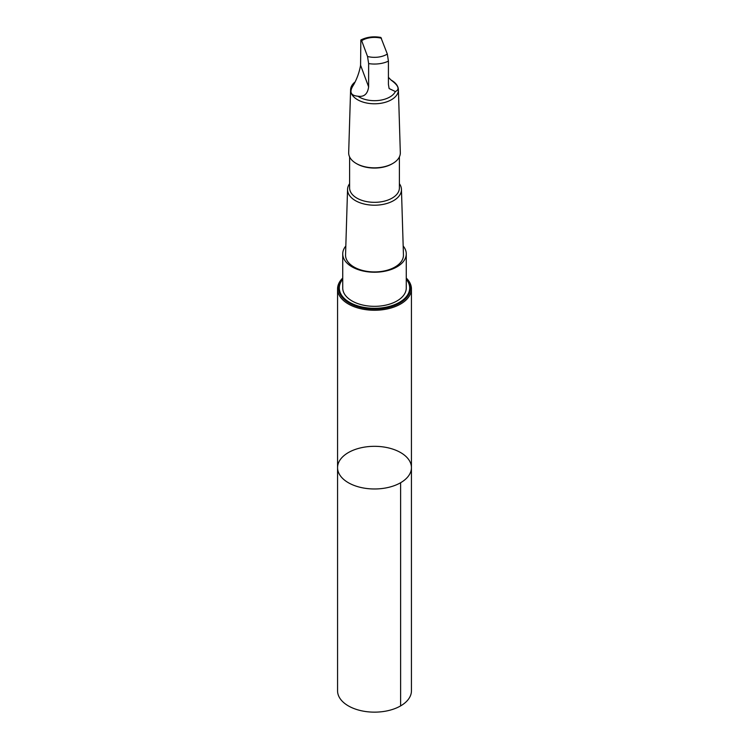 <?xml version="1.0" encoding="UTF-8"?>
<svg xmlns="http://www.w3.org/2000/svg" width="749" height="749" viewBox="0 0 749 749"><rect width="100%" height="100%" fill="white"/><g stroke="black" fill="none" stroke-linecap="round" stroke-linejoin="round"><path stroke-width="1.12" d="M401.998 453.407A36.935 21.328 180 0 1 411.435 467.648A36.935 21.328 180 0 1 374.5 488.975A36.935 21.328 180 0 1 337.565 467.648A36.935 21.328 180 0 1 361.29 447.733A36.935 21.328 180 0 1 401.998 453.407M337.565 690.821A36.935 21.328 0 0 0 347.002 705.062A36.935 21.328 0 0 0 387.71 710.735A36.935 21.328 0 0 0 411.435 690.821L411.435 467.648A36.935 21.328 180 0 1 374.5 488.975A36.935 21.328 180 0 1 337.565 467.648L337.565 690.821M357.872 96.2C364.033 97.183 367.619 94.074 368.63 86.875L368.63 63.581L367.544 56.493L361.673 40.708L360.84 40.043L360.578 65.219C359.417 72.007 357.095 78.523 353.622 84.787C349.006 91.734 350.42 95.544 357.872 96.2A21.684 12.518 -0 0 0 379.05 100.403A21.684 12.518 -0 0 0 395.378 91.547C399.994 89.403 398.58 85.601 391.128 80.134L388.422 77.344M360.962 39.922C366.991 36.963 373.62 36.139 380.867 37.45L387.327 54.04L388.422 61.128L388.422 84.422L389.115 88.551L395.378 91.547M342.733 278.048A36.935 21.328 0 0 0 337.565 288.927A36.935 21.328 0 0 0 374.5 310.255A36.935 21.328 0 0 0 411.435 288.927A36.935 21.328 0 0 0 406.267 278.048M349.605 183.683A26.955 15.56 -0 0 0 347.555 189.366L345.551 254.913A28.958 16.721 -0 0 0 352.948 266.372A28.958 16.721 -0 0 0 385.089 270.773A28.958 16.721 -0 0 0 403.449 254.913L401.445 189.366A26.955 15.56 -0 0 0 399.395 183.683M345.823 246A31.767 18.341 -0 0 0 342.733 253.883A31.767 18.341 -0 0 0 350.85 266.138A31.767 18.341 -0 0 0 385.857 271.016A31.767 18.341 -0 0 0 406.267 253.883A31.767 18.341 -0 0 0 403.177 246M347.555 189.366A26.955 15.56 -0 0 0 374.5 205.207A26.955 15.56 -0 0 0 401.445 189.366M349.605 156.897L349.605 187.962A24.895 14.371 -0 0 0 374.5 202.333A24.895 14.371 -0 0 0 399.395 187.962L399.395 156.897M354.605 82.334A23.902 13.8 -0 0 0 350.598 89.74L348.678 152.665A25.831 14.914 -0 0 0 356.234 163.469L356.899 163.853A24.895 14.371 -0 0 0 392.102 163.853L392.766 163.469A25.831 14.914 -0 0 0 400.322 152.665L398.402 89.74A23.902 13.8 -0 0 0 392.289 80.761A23.902 13.8 -0 0 0 391.399 80.218L390.987 79.984M356.234 163.469A25.831 14.914 -0 0 0 392.766 163.469M350.598 89.74A23.902 13.8 -0 0 0 374.5 103.783A23.902 13.8 -0 0 0 398.402 89.74M342.733 253.883L342.733 288A31.767 18.341 0 0 0 350.85 300.246A31.767 18.341 0 0 0 385.857 305.124A31.767 18.341 0 0 0 406.267 288L406.267 253.883M406.267 279.237A35.203 20.326 180 0 1 394.03 304.899A35.203 20.326 180 0 1 348.304 301.557A35.203 20.326 180 0 1 342.733 279.237M400.621 482.731L400.621 705.895M381.456 38.255A17.255 9.962 -0 0 0 361.673 40.708M368.63 63.581A21.684 12.518 -0 0 0 388.422 61.128M367.544 56.493A17.255 9.962 -0 0 0 387.327 54.04M342.733 278.843A35.812 20.682 -0 0 0 374.5 309.075A35.812 20.682 -0 0 0 406.267 278.843M368.63 86.875L360.578 65.219M337.565 288.927L337.565 467.648M411.435 288.927L411.435 467.648"/></g></svg>
